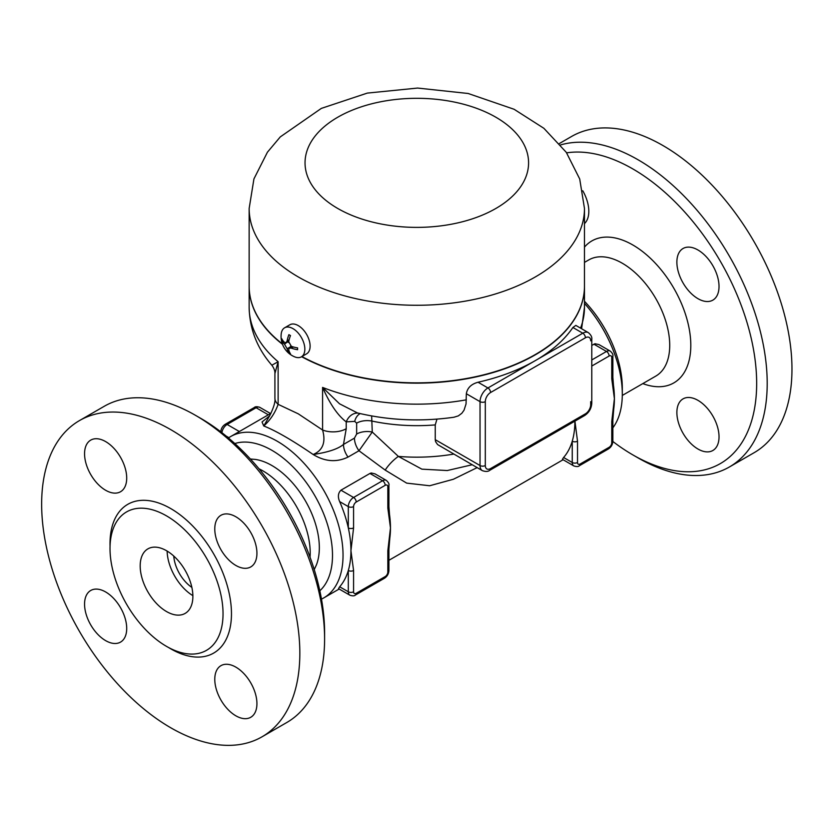 <?xml version="1.0" encoding="UTF-8"?>
<svg xmlns="http://www.w3.org/2000/svg" width="833" height="833" viewBox="0 0 833 833"><rect width="100%" height="100%" fill="white"/><g stroke="black" fill="none" stroke-linecap="round" stroke-linejoin="round"><path stroke-width="1.25" d="M566.648 152.856A175.117 101.105 60 0 1 632.841 168.932A175.117 101.105 60 0 1 756.666 383.399A175.117 101.105 60 0 1 632.841 454.891A175.117 101.105 60 0 1 612.859 441.48M632.841 454.891L638.109 457.931A182.562 105.406 -120 0 0 729.406 466.969A182.562 105.406 -120 0 0 757.374 320.674A182.562 105.406 -120 0 0 638.109 159.801A182.562 105.406 -120 0 0 560.63 144.911M582.777 190.778A29.811 17.212 60 0 1 588.816 211.311A29.811 17.212 60 0 1 584.474 223.598M719.035 436.846A29.811 17.212 60 0 1 712.861 450.497A29.811 17.212 60 0 1 689.891 442.51A29.811 17.212 60 0 1 676.875 412.512A29.811 17.212 60 0 1 683.05 398.872A29.811 17.212 60 0 1 706.02 406.858A29.811 17.212 60 0 1 719.035 436.846M697.95 249.983A29.811 17.212 60 0 1 717.421 276.244A29.811 17.212 60 0 1 712.861 300.13A29.811 17.212 60 0 1 697.95 298.662A29.811 17.212 60 0 1 678.479 272.391A29.811 17.212 60 0 1 683.05 248.505A29.811 17.212 60 0 1 697.95 249.983M559.432 143.484L571.594 136.466A182.562 105.406 60 0 1 662.881 145.504A182.562 105.406 60 0 1 782.145 306.377A182.562 105.406 60 0 1 754.167 452.673L729.396 466.98M584.474 303.379A93.15 53.781 60 0 1 622.303 394.051L622.303 387.959A85.695 49.48 -120 0 0 584.474 301.275M622.303 394.051A93.15 53.781 60 0 1 612.859 427.839M321.476 599.114A93.15 53.781 -120 0 0 323.756 597.917A93.15 53.781 -120 0 0 343.04 555.278A93.15 53.781 -120 0 0 302.389 461.544A93.15 53.781 -120 0 0 230.606 436.586A93.15 53.781 -120 0 0 228.44 437.96M338.5 588.639L339.656 586.786A93.15 53.781 -120 0 0 348.309 570.49A93.15 53.781 -120 0 0 350.943 550.717A93.15 53.781 -120 0 0 348.309 527.903A93.15 53.781 -120 0 0 339.656 501.601C337.625 496.853 338.063 493.042 340.957 490.189L369.946 473.456L371.279 472.988L375.037 473.883M385.2 485.306A3.728 2.155 -120 0 0 382.566 480.745L353.577 497.478A7.455 4.3 120 0 0 348.309 506.599L348.309 527.903A3.728 2.155 0 0 0 353.577 527.903L353.577 506.599A3.728 2.155 -60 0 1 356.212 502.039L385.2 485.306A3.728 2.155 -60 0 1 387.834 486.826L387.834 508.13A3.728 2.155 0 0 0 388.917 506.61L389.532 514.596A93.15 53.781 60 0 1 390.469 527.903A93.15 53.781 60 0 1 389.813 538.17L388.917 549.197A3.728 2.155 180 0 1 387.834 550.717L387.834 572.011A3.728 2.155 0 0 0 388.917 570.49C388.719 573.833 387.22 576.436 384.43 578.279A3.728 2.155 60 0 0 385.2 576.571L356.212 593.304A3.728 2.155 -60 0 1 353.577 591.784L353.577 570.49A3.728 2.155 180 0 1 348.309 570.49L348.309 591.784A3.728 2.155 0 0 0 353.577 591.784M591.784 366.041L609.131 356.024A3.728 2.155 -60 0 1 611.766 357.544L611.766 378.838A3.728 2.155 0 0 0 612.859 377.318L613.473 385.304A93.15 53.781 60 0 1 614.4 398.611A93.15 53.781 60 0 1 613.754 408.878L612.859 419.905A3.728 2.155 180 0 1 612.859 419.905A3.728 2.155 180 0 1 611.766 421.425L611.766 442.719A3.728 2.155 -60 0 1 609.131 447.29A3.728 2.155 60 0 1 608.361 448.987L579.383 465.72A3.728 2.155 -120 0 0 580.153 464.012A3.728 2.155 -60 0 1 577.519 462.492L577.519 441.198A3.728 2.155 180 0 1 572.25 441.198L572.25 462.492A7.455 4.3 120 0 0 573.791 465.907L562.421 459.337L563.587 457.494A93.15 53.781 -120 0 0 572.25 441.198A93.15 53.781 -120 0 0 574.885 421.425A93.15 53.781 -120 0 0 574.885 421.165M591.784 345.383L595.012 343.737L598.969 344.591M269.528 415.927L262.031 421.977L263.759 425.975C275.744 430.682 292.206 440.188 313.156 454.495C324.985 461.701 336.605 462.565 348.027 457.078L358.981 450.757L385.2 470.104L406.671 483.13L429.661 485.754L453.391 479.256L477.122 467.636M612.859 377.318L612.859 356.024C613.286 354.681 612.411 353.036 610.225 351.089A7.455 4.3 120 0 0 606.497 351.453L591.784 359.95M577.519 441.198L574.926 421.134M353.577 570.49L350.943 550.717L353.577 527.903M388.917 506.61L388.917 485.306C389.344 483.973 388.47 482.328 386.283 480.381A7.455 4.3 120 0 0 382.566 480.745L369.946 473.456M388.917 549.176A3.728 2.155 180 0 1 388.917 549.197L388.917 570.49M274.911 398.299L274.911 373.538L278.128 361.741L278.128 404.338A18.628 10.756 0 0 1 274.911 398.299C275.421 401.808 273.745 407.504 269.882 415.355L263.759 425.975C270.298 420.103 275.088 412.887 278.128 404.338L298.256 413.824L322.59 430.015L322.59 387.418L339.541 403.807L357.492 412.96C388.98 420.436 421.123 421.862 453.923 417.239L458.317 415.886L461.826 413.283L464.033 410.211L466.043 403.953L466.345 393.738L480.037 401.652L480.037 465.532A11.173 6.456 120 0 0 482.359 470.655L437.585 444.562L435.597 441.667L435.253 439.751L435.253 424.903L436.971 419.114M447.279 470.541L421.873 469.156L398.372 456.411L372.268 432.035L371.643 415.938M282.491 344.289A167.662 96.795 180 0 1 249.15 286.354A167.662 96.795 180 0 1 249.15 286.198M584.474 286.198A167.662 96.795 180 0 1 584.474 286.354A167.662 96.795 180 0 1 483.14 375.256A167.662 96.795 180 0 1 301.629 356.701M466.345 393.738C467.344 387.907 471.249 384.075 478.048 382.243A167.662 96.795 0 0 0 535.369 360.585A167.662 96.795 0 0 0 572.896 327.494L575.822 325.401L588.379 332.648A11.173 6.456 120 0 0 582.788 333.2A3.728 2.155 60 0 1 585.422 337.771A7.455 4.3 -60 0 1 590.691 340.812A3.728 2.155 0 0 0 591.784 339.291C592.159 337.167 591.024 334.949 588.379 332.648M447.165 470.562L472.165 464.762M453.673 454.1A130.406 75.293 180 0 1 398.372 456.411A18.628 6.372 -46.1 0 0 385.2 470.104M358.981 450.757L372.268 432.035A14.9 8.601 180 0 0 356.649 434.045L354.441 438.127A14.9 8.601 -120 0 0 358.981 450.757M354.441 438.127L343.477 444.447L346.226 428.724A18.628 10.756 0 0 1 322.59 430.015C325.984 442.281 322.84 450.445 313.156 454.495C327.9 452.34 338.011 448.997 343.477 444.447A14.9 8.601 -120 0 0 348.027 457.078M249.15 307.346A167.662 96.795 180 0 0 278.128 361.741L271.839 365.208C257.178 348.381 249.608 329.087 249.15 307.346L249.15 286.354M466.345 399.83A167.662 96.795 180 0 1 322.59 387.418C329.93 404.057 337.813 415.532 346.226 421.862A14.9 11.797 96.4 0 1 358.096 413.106M346.226 428.724L346.226 421.862L354.712 421.383A14.9 10.829 78.4 0 1 360.189 413.595M234.823 443.552A85.695 49.48 60 0 1 298.599 472.884A85.695 49.48 60 0 1 332.502 555.278A85.695 49.48 60 0 1 319.83 590.784M250.389 459.004L255.419 459.431A67.067 38.724 60 0 1 271.912 465.532A67.067 38.724 60 0 1 316.373 565.003L314.228 569.585M259.011 468.802A67.067 38.724 60 0 1 262.78 470.801A67.067 38.724 60 0 1 310.053 557.215M324.599 638.932L324.599 632.851A175.117 101.105 -120 0 0 200.784 418.385A175.117 101.105 -120 0 0 200.774 418.385L195.505 415.344A182.562 105.406 60 0 1 324.599 638.932A182.562 105.406 60 0 1 286.791 722.513L262.031 736.809A182.562 105.406 60 0 1 79.458 631.404A182.562 105.406 60 0 1 79.458 420.592A182.562 105.406 60 0 1 170.744 429.641A182.562 105.406 60 0 1 290.009 590.514A182.562 105.406 60 0 1 262.031 736.809M79.458 420.592L104.229 406.296A182.562 105.406 60 0 1 195.505 415.344L200.784 418.385M235.854 565.451A29.811 17.212 60 0 1 216.382 539.18A29.811 17.212 60 0 1 220.943 515.294A29.811 17.212 60 0 1 235.854 516.772A29.811 17.212 60 0 1 255.325 543.043A29.811 17.212 60 0 1 250.754 566.929A29.811 17.212 60 0 1 235.854 565.451M214.779 679.301A29.811 17.212 60 0 1 220.953 665.661A29.811 17.212 60 0 1 243.923 673.647A29.811 17.212 60 0 1 256.928 703.646A29.811 17.212 60 0 1 250.754 717.286A29.811 17.212 60 0 1 227.784 709.3A29.811 17.212 60 0 1 214.779 679.301M105.635 591.961A29.811 17.212 60 0 1 125.106 618.221A29.811 17.212 60 0 1 120.535 642.108A29.811 17.212 60 0 1 105.635 640.629A29.811 17.212 60 0 1 86.163 614.369A29.811 17.212 60 0 1 90.735 590.482A29.811 17.212 60 0 1 105.635 591.961M126.71 478.1A29.811 17.212 60 0 1 120.535 491.741A29.811 17.212 60 0 1 97.565 483.754A29.811 17.212 60 0 1 84.56 453.766A29.811 17.212 60 0 1 90.735 440.116A29.811 17.212 60 0 1 113.705 448.102A29.811 17.212 60 0 1 126.71 478.1M166.527 515.887A79.916 46.138 60 0 1 218.735 586.307A79.916 46.138 60 0 1 206.49 650.344A79.916 46.138 60 0 1 126.574 604.206A79.916 46.138 60 0 1 126.564 511.92A79.916 46.138 60 0 1 166.527 515.887M166.527 550.717A37.256 21.512 60 0 1 190.872 583.548A37.256 21.512 60 0 1 185.155 613.4A37.256 21.512 60 0 1 147.899 591.888A37.256 21.512 60 0 1 147.899 548.874A37.256 21.512 60 0 1 166.527 550.717M192.871 595.647A37.256 21.512 60 0 1 167.131 551.071M191.861 587.4A27.947 16.129 60 0 1 173.774 556.069M301.9 356.545A167.662 96.795 0 0 0 483.317 374.912A167.662 96.795 0 0 0 584.474 286.052L584.474 208.479L579.716 178.991L566.294 152.345L543.866 128.292L514.096 109.269L468.136 93.483L417.614 88.059L367.291 93.098L321.33 108.394L280.273 136.904L267.424 152.21L253.93 178.908L249.15 208.479A167.662 96.795 0 0 0 298.256 276.92A167.662 96.795 0 0 0 480.974 297.902A167.662 96.795 0 0 0 584.474 208.479M249.15 208.479L249.15 286.052A167.662 96.795 0 0 0 282.335 343.862M289.166 339.666L287.135 340.843L286.146 342.675L284.501 342.363A22.033 12.724 0 0 1 281.793 338.75A19.024 10.985 -60 0 0 281.793 340.572L282.564 340.135M292.987 328.639A16.764 9.684 60 0 1 303.941 343.415A16.764 9.684 60 0 1 301.369 356.847A16.764 9.684 60 0 1 294.59 356.816A22.064 22.064 0 0 1 281.242 333.689A16.764 9.684 60 0 1 284.605 327.806A16.764 9.684 60 0 1 292.987 328.639M287.135 340.843A22.033 12.724 -60 0 1 288.905 334.647A19.024 10.985 0 0 0 290.488 335.553A22.033 12.724 120 0 0 288.718 341.749L291.352 346.32A22.033 12.724 0 0 0 297.6 347.882A19.024 10.985 120 0 0 297.6 349.704A22.033 12.724 180 0 1 291.352 348.142L293.383 346.976M287.562 341.853L284.501 344.185L287.135 348.746A22.033 12.724 -60 0 0 288.905 352.9A19.024 10.985 180 0 0 290.488 353.806A22.033 12.724 120 0 1 288.718 349.662L289.228 348.111L291.352 348.142M284.501 344.185A22.033 12.724 180 0 1 281.793 340.572M288.051 342.134A3.728 2.155 60 0 1 288.666 342.571M290.613 345.945A3.728 2.155 60 0 1 290.686 346.695L290.686 347.267M288.905 352.9L289.676 352.453M284.605 327.806L289.874 324.766A16.764 9.684 60 0 1 298.256 325.599A16.764 9.684 60 0 1 309.21 340.374A16.764 9.684 60 0 1 306.638 353.806L301.369 356.847M642.816 383.596A81.967 47.325 -120 0 0 690.588 339.468A81.967 47.325 -120 0 0 632.841 244.985A81.967 47.325 -120 0 0 584.474 247.109M584.474 262.395L588.775 259.917A67.067 38.724 60 0 1 622.303 263.238A67.067 38.724 60 0 1 666.119 322.329A67.067 38.724 60 0 1 655.842 376.068M611.766 378.838L614.4 398.611L611.766 421.425M611.766 357.544A3.728 2.155 0 0 0 612.859 356.024M609.131 356.024A3.728 2.155 -120 0 0 606.497 351.453L593.877 344.175M611.766 442.719A3.728 2.155 0 0 0 612.859 441.198L612.859 419.905M609.131 447.29L580.153 464.012M563.587 457.494L572.25 462.492A3.728 2.155 0 0 0 577.519 462.492M339.656 501.601L348.309 506.599A3.728 2.155 0 0 0 353.577 506.599M340.957 490.189L353.577 497.478A3.728 2.155 60 0 1 356.212 502.039M387.834 486.826A3.728 2.155 0 0 0 388.917 485.306M387.834 508.13L390.469 527.903L387.834 550.717M339.656 586.786L348.309 591.784A7.455 4.3 120 0 0 349.86 595.199C352.63 596.116 354.494 596.053 355.441 595.012A3.728 2.155 -120 0 0 356.212 593.304M387.834 572.011A3.728 2.155 -60 0 1 385.2 576.571M221.911 432.681A7.455 4.3 -60 0 1 227.128 424.466L256.106 407.733A3.728 2.155 -120 0 0 254.242 407.556C255.19 406.514 257.053 406.452 259.834 407.368A7.455 4.3 -60 0 0 256.106 407.733L268.341 414.803M220.766 432.077C220.964 428.724 222.463 426.132 225.264 424.278A3.728 2.155 60 0 1 227.128 424.466L239.363 431.536M226.191 436.096L228.888 437.658M354.712 421.383L356.649 423.133A14.9 8.601 180 0 1 372.268 421.134A130.406 75.293 0 0 0 435.253 424.903M591.784 339.291L591.784 403.172A3.728 2.155 180 0 1 590.691 404.692A7.455 4.3 -60 0 1 585.422 413.824A3.728 2.155 60 0 1 584.651 415.521L489.804 470.281A3.728 2.155 -120 0 0 490.575 468.573A7.455 4.3 -60 0 1 485.306 465.532A3.728 2.155 180 0 1 480.037 465.532L435.253 439.678M581.611 328.743L584.474 307.346A167.662 96.795 180 0 1 580.559 328.14M572.896 327.494L582.788 333.2L487.94 387.959A11.173 6.456 120 0 0 480.037 401.652A3.728 2.155 0 0 0 485.306 401.652A7.455 4.3 -60 0 1 490.575 392.52A3.728 2.155 -120 0 0 487.94 387.959L478.048 382.243M490.575 392.52L585.422 337.771M590.691 401.652L590.691 404.692M585.422 413.824L490.575 468.573M485.306 465.532L485.306 401.652M356.649 423.133L356.649 434.045M168.599 647.543A85.882 49.584 -120 0 0 231.459 614.993A85.882 49.584 -120 0 0 170.744 508.578A85.882 49.584 -120 0 0 110.05 546.146M337.771 208.479A111.778 64.537 0 0 0 524.78 179.543A111.778 64.537 0 0 0 387.886 100.512A111.778 64.537 0 0 0 337.771 208.479M287.135 348.746L290.686 346.695M622.293 395.446L655.842 376.079M270.985 413.272L230.606 436.586M563.098 459.733L388.917 560.297M339.166 589.025L323.756 597.917M608.361 448.987C611.162 447.144 612.661 444.551 612.859 441.198M579.383 465.72C578.435 466.761 576.571 466.824 573.791 465.907M598.854 344.518L610.225 351.089M355.441 595.012L384.43 578.279M374.912 473.81L386.283 480.381M349.86 595.199L338.479 588.629M225.264 424.278L254.242 407.556M270.527 413.543L259.834 407.368M584.474 307.346L584.474 286.354M591.784 403.172C591.43 408.462 589.056 412.574 584.651 415.521M489.804 470.281C488.159 471.665 485.67 471.79 482.359 470.655M274.911 373.538C275.067 370.987 274.047 368.217 271.839 365.208M269.882 415.355L269.215 416.625M286.125 342.686L288.832 341.114M289.249 348.1L291.956 346.528"/></g></svg>
